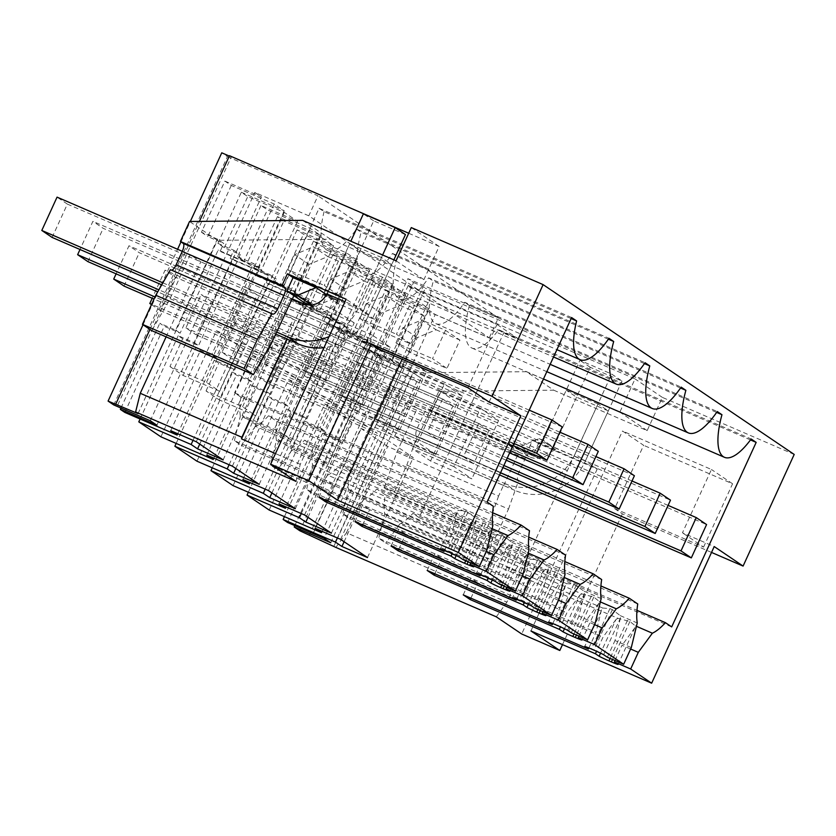 <?xml version="1.0" encoding="UTF-8"?>
<svg xmlns="http://www.w3.org/2000/svg" width="836" height="836" viewBox="0 0 836 836"><rect width="100%" height="100%" fill="white"/><g stroke="black" fill="none" stroke-linecap="round" stroke-linejoin="round"><path stroke-width="0.63" stroke-dasharray="4.18 3.13" d="M284.439 516.638L322.571 433.351L327.033 436.371L342.917 443.237L384.591 352.228L368.707 345.352L392.126 294.209L428.649 310.02L324.138 538.311M287.605 522.5L327.033 436.371M322.571 433.351L338.455 440.217L342.917 443.237M337.378 537.976L412.953 372.898L398.991 363.451L362.531 347.671L324.483 430.77L308.599 423.904L304.137 420.884L291.409 448.692L278.21 439.767L290.949 411.96L306.833 418.836L348.497 327.816L332.613 320.94L356.031 269.809L392.565 285.609L405.753 294.533L369.219 278.722L375.646 283.07L352.228 334.212L368.112 341.078L364.486 348.999L362.531 347.671M338.455 440.217L376.503 357.118L412.953 372.898M376.503 357.118L374.549 355.791L378.165 347.88L384.591 352.228M375.646 283.07L418.533 301.629L428.586 308.421L385.699 289.873L362.281 341.004L368.707 345.352M385.699 289.873L392.126 294.209M356.031 269.809L349.605 265.461L392.492 284.021L382.439 277.218L339.552 258.658L333.136 254.322L369.669 270.122L356.47 261.208L319.948 245.397L313.521 241.05L356.408 259.609L346.355 252.806L303.468 234.258L297.041 229.91L333.574 245.721L320.387 236.797L283.853 220.986L277.427 216.649L320.313 235.198L310.26 228.406L267.374 209.846L260.957 205.51L297.491 221.31L284.292 212.386L247.769 196.585L241.343 192.238L217.924 243.38L224.351 247.728L240.235 254.593L198.56 345.613L182.676 338.737L178.214 335.717L194.098 342.593L232.147 259.494L268.596 275.263L254.635 265.817L218.175 250.048L180.127 333.146L164.243 326.27L159.78 323.25L175.664 330.126L217.339 239.106L223.755 243.454L220.129 251.364L218.175 250.048M217.339 239.106L201.455 232.241L224.863 181.099L231.29 185.446L274.177 203.994L284.23 210.797L241.343 192.238M224.863 181.099L261.396 196.909L254.802 192.447L308.808 215.813L489.248 337.849L435.242 314.482L428.649 310.02M330.732 542.763L435.242 314.482M362.281 341.004L378.165 347.88M269.171 510.033L308.599 423.904M248.344 492.237L286.487 408.94L290.949 411.96M322.111 531.372L398.991 363.451M315.067 528.321L360.839 428.345L387.695 446.508L413.256 457.564L386.399 439.402L360.839 428.345M340.628 539.377L386.399 439.402M367.485 557.549L413.256 457.564M344.098 541.728L387.695 446.508M294.815 525.625L407.874 278.681L498.402 317.847L489.248 337.849M299.873 530.797L413.538 282.516L407.874 278.681M309.404 534.915L423.068 286.633L425.388 288.201L311.724 536.493M413.538 282.516L423.068 286.633M335.873 547.413L346.48 532.762L506.898 602.171L597.991 403.934L608.305 410.915L585.367 461.012L597.228 469.027L538.457 443.602L533.117 455.265L431.47 411.291L440.624 391.29L553.704 390.172L526.377 371.696L619.842 412.138L635.047 378.917L425.388 288.201M526.377 371.696L413.297 372.814L333.951 546.107M406.85 465.056L508.497 509.04L495.173 538.144L393.526 494.16L406.85 465.056L417.018 436.423L518.08 480.01A7.346 2.456 -66.6 0 1 519.062 471.953L525.165 458.619A7.346 2.456 -66.6 0 1 530.149 453.279A7.346 2.456 -66.6 0 1 530.285 453.352L533.117 455.265M393.526 494.16L384.215 487.869L485.862 531.853L495.173 538.144M396.912 452.098L498.57 496.082L503.46 485.402L401.802 441.418L396.912 452.098L384.215 487.869M401.802 441.418L417.321 408.271L406.756 401.123L567.174 470.532M346.48 532.762L406.756 401.123M440.624 391.29L413.297 372.814M431.47 411.291L428.628 409.368A7.346 2.456 113.4 0 0 428.492 409.295A7.346 2.456 113.4 0 0 423.518 414.635L417.415 427.969A7.346 2.456 113.4 0 0 416.422 436.026L417.018 436.423M496.291 616.822L506.898 602.171M597.228 469.027L521.695 634.001M553.704 390.172L647.168 430.613L662.373 397.393L794.2 454.439M711.53 552.429L622.371 513.847L614.638 508.622L643.636 445.306L622.496 431.01L711.436 469.487L682.448 532.814L714.216 546.556M562.503 644.619L622.371 513.847M530.944 630.961L622.496 431.01M615.024 660.524L622.005 645.287L630.637 649.018M463.238 594.856L470.877 578.188L477.878 582.932L385.762 543.076L399.838 523.942L617.846 618.274L629.895 621.503L635.36 625.85L634.869 627.805L618.086 664.463M634.869 627.805L622.005 645.287M617.846 618.274L615.913 619.601L600.551 653.146M615.913 619.601L603.049 637.084L596.549 651.275M470.908 598.168L477.878 582.932L603.049 637.084M588.889 647.963L596.037 632.34L378.75 538.332L385.762 543.076M603.644 654.703L620.437 618.034L620.218 615.61L612.36 609.643L609.914 608.587L602.714 608.033L584.698 646.5M601.481 609.841L596.037 632.34M620.437 618.034L614.993 640.543L631.295 647.597M607.364 657.211L614.993 640.543M578.94 636.123L585.911 620.876L594.553 624.617M427.154 570.445L434.783 553.777L441.795 558.521L349.678 518.665L363.754 499.541L581.751 593.863L593.8 597.092L599.266 601.439L598.785 603.393L581.992 640.052M598.785 603.393L585.911 620.876M581.751 593.863L579.829 595.19L564.467 628.745M579.829 595.19L566.954 612.683L560.465 626.875M434.814 573.757L441.795 558.521L566.954 612.683M552.795 623.552L559.942 607.939L342.666 513.921L349.678 518.665M567.56 630.292L584.343 593.633L584.134 591.209L573.82 584.176L566.62 583.632L565.387 585.43L548.604 622.088M565.387 585.43L559.942 607.939M584.343 593.633L578.899 616.142L595.201 623.186M571.27 632.8L578.899 616.142M542.846 611.712L549.827 596.476L558.458 600.206M391.06 546.033L398.699 529.376L405.7 534.12L313.584 494.254L327.66 475.13L545.668 569.452L557.716 572.681L563.182 577.028L562.691 578.982L545.908 615.651M562.691 578.982L549.827 596.476M545.668 569.452L543.734 570.789L528.373 604.334M543.734 570.789L530.87 588.272L524.371 602.463M398.73 549.356L405.7 534.12L530.87 588.272M516.711 599.151L523.858 583.528L306.572 489.52L313.584 494.254M531.466 605.881L548.259 569.222L548.04 566.798L540.181 560.831L537.736 559.775L530.536 559.221L512.52 597.688M529.303 561.019L523.858 583.528M548.259 569.222L542.815 591.731L559.117 598.785M535.186 608.399L542.815 591.731M506.762 587.3L513.732 572.064L522.375 575.805M354.976 521.633L362.605 504.965L369.616 509.709L277.5 469.853L291.576 450.719L509.573 545.051L521.622 548.28L527.088 552.627L526.607 554.582L509.814 591.24M526.607 554.582L513.732 572.064M509.573 545.051L507.651 546.378L492.289 579.933M507.651 546.378L494.776 563.861L488.287 578.052M362.636 524.945L369.616 509.709L494.776 563.861M480.616 574.74L487.764 559.127L270.488 465.109L277.5 469.853M495.382 581.48L512.165 544.821L511.956 542.386L504.098 536.419L501.642 535.364L494.442 534.81L476.426 573.277M493.209 536.618L487.764 559.127M512.165 544.821L506.72 567.32L523.022 574.374M499.092 583.988L506.72 567.32M470.668 562.9L477.649 547.664L486.28 551.394M529.481 530.735L276.935 421.469L268.523 415.774A66.096 22.06 113.4 0 1 255.482 426.318L473.489 520.64L485.538 523.869L491.004 528.216L490.513 530.17L473.73 566.829M490.513 530.17L477.649 547.664M473.489 520.64L471.556 521.967L456.195 555.522M471.556 521.967L458.692 539.46L452.192 553.651M318.882 497.221L326.521 480.564L333.522 485.298L458.692 539.46M255.482 426.318L241.405 445.442L333.522 485.298L326.552 500.545M444.533 550.339L451.68 534.716L234.393 440.697L241.405 445.442M459.288 557.069L476.081 520.41L475.862 517.986L465.558 510.953L458.358 510.409L457.125 512.207L440.342 548.865M457.125 512.207L451.68 534.716M476.081 520.41L470.637 542.919L486.928 549.973M463.008 559.577L470.637 542.919M402.137 359.271L429.161 300.249L518.101 338.737L496.971 324.441L408.02 285.954L429.161 300.249M489.112 402.053L518.101 338.737M379.032 349.281L408.02 285.954M296.028 481.379L300.27 464.314L391.77 264.469L381.456 257.498L358.519 307.596L346.146 299.225M300.27 464.314L275.472 453.582M138.044 413.611L217.381 240.319L189.542 221.488M166.092 336.856L200.786 261.825L190.221 254.677L170.074 298.682L151.755 330.648M170.429 269.662L171.014 270.059A7.346 2.456 113.4 0 0 171.15 270.132A7.346 2.456 113.4 0 0 171.662 270.195M408.7 233.254L439.13 246.421L423.925 279.642L330.471 239.2L217.381 240.319M149.947 329.426L199.407 221.394M229.482 155.705L231.279 156.928L117.615 405.209M229.315 156.081L231.279 156.928M143.029 324.755L159.582 288.598M161.369 284.7L177.587 249.274M180.973 241.876L190.315 221.477M113.748 404.927L227.423 156.645L221.759 152.81M227.423 156.645L317.962 195.812L308.808 215.813M150.281 420.727L254.802 192.447M156.875 425.19L261.396 196.909M120.959 408.041L159.78 323.25M124.815 412.409L164.243 326.27M177.754 433.738L254.635 265.817M170.711 430.697L216.482 330.711L243.339 348.873L268.899 359.94L242.043 341.778L216.482 330.711M196.272 441.753L242.043 341.778M223.128 459.915L268.899 359.94M199.741 444.104L243.339 348.873M193.022 440.342L268.596 275.263M140.082 419.014L178.214 335.717M297.491 221.31L219.669 391.279L206.482 382.355L169.948 366.555L182.676 338.737M169.948 366.555L183.136 375.469L195.875 347.661L200.337 350.681L216.221 357.547L254.269 274.448L290.719 290.228L213.838 458.149M160.899 436.81L200.337 350.681M206.795 455.097L252.566 355.122L279.433 373.284L304.994 384.341L278.137 366.178L252.566 355.122M232.356 466.164L278.137 366.178M259.212 484.326L304.994 384.341M235.836 468.505L279.433 373.284M229.106 464.753L304.691 299.675L290.719 290.228M176.166 443.414L214.309 360.128L230.193 367.004L268.231 283.895L304.691 299.675M333.574 245.721L255.764 415.68L242.565 406.766L206.032 390.955L219.231 399.88L231.959 372.072L236.421 375.082L252.305 381.958L290.353 298.86L326.813 314.629L249.933 482.55M196.993 461.221L236.421 375.082M214.309 360.128L218.771 363.148L234.655 370.014L276.319 279.005L260.435 272.128L283.853 220.986M206.032 390.955L218.771 363.148M242.889 479.509L288.66 379.523L315.517 397.696L341.078 408.752L314.221 390.59L288.66 379.523M268.45 490.565L314.221 390.59M295.307 508.727L341.078 408.752M271.919 492.916L315.517 397.696M265.2 489.164L340.774 324.075L326.813 314.629M212.26 467.826L250.392 384.539L266.276 391.405L304.325 308.306L340.774 324.075M369.669 270.122L291.848 440.091L278.66 431.167L242.126 415.367L255.314 424.291L268.053 396.473L272.515 399.493L288.399 406.369L326.448 323.271L362.897 339.04L286.016 506.961M233.077 485.622L272.515 399.493M250.392 384.539L254.855 387.549L270.739 394.425L312.413 303.405L296.529 296.54L319.948 245.397M242.126 415.367L254.855 387.549M278.973 503.909L324.744 403.934L351.611 422.096L377.172 433.163L350.315 414.99L324.744 403.934M304.534 514.976L350.315 414.99M331.39 533.138L377.172 433.163M308.014 517.327L351.611 422.096M301.284 513.565L376.869 348.487L362.897 339.04M286.487 408.94L302.371 415.816L340.409 332.718L376.869 348.487M386.284 425.911L401.541 392.586L391.238 385.615L375.981 418.94L386.284 425.911L473.719 463.74L488.976 430.415L401.541 392.586M428.586 308.421L401.541 367.474L391.488 360.682L364.486 348.999M401.541 367.474L374.549 355.791M206.482 382.355L284.292 212.386M224.351 247.728L247.769 196.585M284.23 210.797L257.185 269.85L230.193 258.167L233.808 250.257L240.235 254.593M217.924 243.38L233.808 250.257M257.185 269.85L247.132 263.047L220.129 251.364M274.177 203.994L247.132 263.047M231.29 185.446L207.871 236.578L223.755 243.454M201.455 232.241L207.871 236.578M498.402 317.847L317.962 195.812M418.533 301.629L391.488 360.682M369.219 278.722L345.811 329.865L352.228 334.212M345.811 329.865L361.695 336.741L368.112 341.078M304.137 420.884L320.021 427.75L361.695 336.741M405.753 294.533L327.942 464.502L291.409 448.692M392.565 285.609L314.744 455.578L327.942 464.502M314.744 455.578L278.21 439.767M349.605 265.461L326.197 316.604L332.613 320.94M392.492 284.021L365.457 343.073L338.455 331.39L342.081 323.469L348.497 327.816M326.197 316.604L342.081 323.469M365.457 343.073L355.404 336.271L328.402 324.587L332.028 316.677L316.144 309.801L339.552 258.658M382.439 277.218L355.404 336.271M333.136 254.322L309.717 305.464L316.144 309.801M309.717 305.464L325.601 312.33L332.028 316.677M268.053 396.473L283.937 403.349L325.601 312.33M291.848 440.091L255.314 424.291M278.66 431.167L356.47 261.208M313.521 241.05L290.102 292.192L296.529 296.54M356.408 259.609L329.363 318.662L302.371 306.979L305.986 299.069L312.413 303.405M290.102 292.192L305.986 299.069M329.363 318.662L319.31 311.87L292.307 300.187L295.934 292.266L280.05 285.4L303.468 234.258M346.355 252.806L319.31 311.87M297.041 229.91L273.633 281.053L280.05 285.4M273.633 281.053L289.517 287.929L295.934 292.266M231.959 372.072L247.843 378.938L289.517 287.929M255.764 415.68L219.231 399.88M242.565 406.766L320.387 236.797M277.427 216.649L254.019 267.792L260.435 272.128M320.313 235.198L293.279 294.262L266.276 282.578L269.903 274.657L276.319 279.005M254.019 267.792L269.903 274.657M293.279 294.262L283.226 287.459L256.224 275.775L259.85 267.865L243.966 260.989L267.374 209.846M310.26 228.406L283.226 287.459M260.957 205.51L237.539 256.642L243.966 260.989M237.539 256.642L253.423 263.518L259.85 267.865M195.875 347.661L211.759 354.537L253.423 263.518M219.669 391.279L183.136 375.469M320.021 427.75L324.483 430.77M302.371 415.816L306.833 418.836M439.13 246.421L411.291 227.591M662.373 397.393L635.047 378.917M647.168 430.613L619.842 412.138M597.991 403.934L566.233 390.193L543.295 440.29L539.324 438.576L520.514 446.414L510.19 441.941L508.664 445.274L518.968 452.245L417.321 408.271M608.305 410.915L576.537 397.163L566.233 390.193M498.57 496.082L485.862 531.853M503.46 485.402L402.064 441.596M503.711 485.57L518.968 452.245M567.425 470.699L508.664 445.274M508.497 509.04L518.665 480.407M576.537 397.163L553.599 447.27L543.295 440.29L579.912 360.306L611.68 374.058L621.984 381.028L590.216 367.286L553.599 447.27L543.295 440.29A18.361 17.274 124.1 0 1 519.783 450.081L273.591 343.565L258.334 376.89L504.516 483.407L514.83 490.387L268.649 383.87L258.334 376.89M621.984 381.028L585.367 461.012L553.599 447.27A18.361 17.274 -55.9 0 1 530.087 457.062L519.783 450.081M555.815 449.737L532.783 439.767L526.68 453.102L537.005 457.564L555.815 449.737L539.324 438.576M538.457 443.602L532.783 439.767M526.68 453.102L510.19 441.941M614.638 508.622L703.588 547.11L682.448 532.814M703.588 547.11L732.576 483.783L643.636 445.306M732.576 483.783L711.436 469.487M475.862 517.986L492.885 525.353M487.116 502.081L234.582 392.815L240.852 397.058L493.386 506.323M240.852 397.058A66.096 22.06 113.4 0 0 240.35 416.077L458.358 510.409M571.605 317.555L319.059 208.289L234.582 392.815M319.059 208.289L324.065 211.665L571.134 318.568M324.065 211.665A62.418 20.837 113.4 0 0 327.545 250.413A62.418 20.837 113.4 0 0 356.429 229.043L608.974 338.308M356.429 229.043L361.152 232.23A62.418 20.837 113.4 0 0 363.639 274.814A62.418 20.837 113.4 0 0 392.523 253.444L645.058 362.709M608.357 339.197L361.152 232.23M392.523 253.444L397.246 256.642A62.418 20.837 113.4 0 0 399.723 299.225A62.418 20.837 113.4 0 0 428.607 277.855L681.152 387.12M644.452 363.597L397.246 256.642M428.607 277.855L433.33 281.053A62.418 20.837 113.4 0 0 435.817 323.636A62.418 20.837 113.4 0 0 464.701 302.256L717.236 411.531M680.535 388.008L433.33 281.053M464.701 302.256L469.424 305.453L716.63 412.409M469.424 305.453A62.418 20.837 113.4 0 0 471.901 348.037A62.418 20.837 113.4 0 0 498.632 329.729L751.167 438.994M750.488 439.914L503.627 333.115L498.632 329.729M671.684 626.906L419.149 517.641L503.627 333.115M419.149 517.641L412.88 513.398L636.98 610.364M399.838 523.942A66.096 22.06 113.4 0 0 412.88 513.398M635.36 625.85L636.436 626.31M637.743 603.958L385.208 494.682A66.096 22.06 113.4 0 0 384.706 513.712L378.75 538.332M384.706 513.712L602.714 608.033M620.218 615.61L637.241 622.977M385.208 494.682L376.785 488.987L600.896 585.952M363.754 499.541A66.096 22.06 113.4 0 0 376.785 488.987M599.266 601.439L600.352 601.91M601.659 579.547L349.114 470.281A66.096 22.06 113.4 0 0 348.612 489.3L342.666 513.921M348.612 489.3L566.62 583.632M584.134 591.209L601.157 598.566M349.114 470.281L340.701 464.586L564.802 561.552M327.66 475.13A66.096 22.06 113.4 0 0 340.701 464.586M563.182 577.028L564.258 577.498M565.564 555.135L313.03 445.87A66.096 22.06 113.4 0 0 312.528 464.9L306.572 489.52M312.528 464.9L530.536 559.221M548.04 566.798L565.063 574.165M313.03 445.87L304.607 440.175L528.718 537.14M291.576 450.719A66.096 22.06 113.4 0 0 304.607 440.175M527.088 552.627L528.174 553.098M276.935 421.469A66.096 22.06 113.4 0 0 276.434 440.488L270.488 465.109M276.434 440.488L494.442 534.81M511.956 542.386L528.979 549.754M268.523 415.774L492.623 512.74M491.004 528.216L492.08 528.686M234.393 440.697L240.35 416.077M467.972 387.758L496.971 324.441M423.925 279.642L396.086 260.811M330.471 239.2L302.622 220.37M391.77 264.469L360.002 250.727L349.688 243.746L326.751 293.854L350.848 241.238M381.456 257.498L349.688 243.746M292.13 298.828L302.433 305.809L200.786 261.825M360.002 250.727L337.065 300.824L310.062 289.141L303.99 302.423M303.395 303.708L302.433 305.809M310.062 289.141L303.708 302.298M309.957 305.004L314.033 306.77L332.843 298.933L326.406 294.575M332.843 298.933L309.811 288.963M405.45 234.582L373.682 220.84L337.065 300.824L326.751 293.854L337.065 300.824A18.361 17.274 -55.9 0 1 313.552 310.616L303.249 303.646M329.018 336.636A55.082 51.811 124.1 0 0 358.519 307.596L344.996 301.744M161.735 284.857L185.529 295.15M275.65 334.076L185.268 294.972M190.221 254.677L291.868 298.661M170.074 298.682L271.721 342.666M175.664 330.126L180.127 333.146M232.147 259.494L230.193 258.167M241.928 328.287L257.185 294.962L246.881 287.981L231.624 321.306L241.928 328.287L329.363 366.116L344.62 332.791L257.185 294.962M194.098 342.593L198.56 345.613M211.759 354.537L216.221 357.547M256.224 275.775L254.269 274.448M268.231 283.895L266.276 282.578M278.022 352.688L293.279 319.362L282.965 312.392L267.708 345.717L278.022 352.688L365.457 390.516L380.714 357.191L293.279 319.362M230.193 367.004L234.655 370.014M247.843 378.938L252.305 381.958M292.307 300.187L290.353 298.86M304.325 308.306L302.371 306.979M314.106 377.099L329.363 343.774L319.059 336.803L303.802 370.129L314.106 377.099L401.541 414.928L416.798 381.603L329.363 343.774M266.276 391.405L270.739 394.425M283.937 403.349L288.399 406.369M328.402 324.587L326.448 323.271M340.409 332.718L338.455 331.39M350.2 401.51L365.457 368.174L355.143 361.204L339.886 394.529L350.2 401.51L437.636 439.339L452.893 406.003L365.457 368.174M488.976 430.415L478.662 423.444L391.238 385.615M478.662 423.444L463.405 456.769L375.981 418.94M463.405 456.769L473.719 463.74M537.005 457.564L520.514 446.414M430.571 460.991L457.271 402.67L439.224 390.464L412.524 448.786L430.571 460.991L471.859 478.85L498.57 420.529L480.522 408.334L453.823 466.655L471.859 478.85M409.4 305.913L396.431 334.243L410.873 344.004L374.34 328.203L381.206 313.197L400.016 305.37L385.574 295.61L409.4 305.913L423.842 315.674L410.873 344.004M373.316 281.513L360.347 309.832L374.779 319.603L338.246 303.792L345.111 288.796L363.921 280.959L349.49 271.198L373.316 281.513L387.747 291.273L374.779 319.603M367.046 341.652L340.346 399.974L358.393 412.169L385.093 353.847L367.046 341.652L408.344 359.511L381.644 417.833L340.346 399.974M327.837 256.558L351.663 266.862L337.221 257.101L324.253 285.431L338.695 295.192L302.162 279.381L309.027 264.385L327.837 256.558L313.395 246.787L337.221 257.101M351.663 266.862L338.695 295.192M376.44 424.375L394.477 436.58L421.177 378.259L403.14 366.053L376.44 424.375L417.728 442.244L435.775 454.45L394.477 436.58M286.215 363.357L312.915 305.035L294.868 292.83L268.168 351.151L286.215 363.357L327.503 381.226L354.213 322.905L312.915 305.035M445.494 330.325L432.525 358.654L446.957 368.415L410.424 352.604L417.289 337.608L436.099 329.781L421.668 320.01L445.494 330.325L459.925 340.085L446.957 368.415M304.252 375.563L322.299 387.768L348.999 329.447L330.962 317.241L304.252 375.563L345.55 393.432L363.597 405.638L322.299 387.768M314.033 306.77L311.337 304.941M344.62 332.791L334.306 325.81L246.881 287.981M334.306 325.81L319.049 359.135L231.624 321.306M319.049 359.135L329.363 366.116M380.714 357.191L370.4 350.221L282.965 312.392M370.4 350.221L355.143 383.546L267.708 345.717M355.143 383.546L365.457 390.516M416.798 381.603L406.484 374.632L319.059 336.803M406.484 374.632L391.227 407.958L303.802 370.129M391.227 407.958L401.541 414.928M452.893 406.003L442.578 399.033L355.143 361.204M442.578 399.033L427.321 432.358L339.886 394.529M427.321 432.358L437.636 439.339M498.57 420.529L457.271 402.67M453.823 466.655L412.524 448.786M480.522 408.334L439.224 390.464M374.34 328.203L359.898 318.432L396.431 334.243M359.898 318.432L366.764 303.437L385.574 295.61M400.016 305.37L423.842 315.674M338.246 303.792L323.814 294.032L360.347 309.832M323.814 294.032L330.68 279.036L349.49 271.198M363.921 280.959L387.747 291.273M381.644 417.833L399.681 430.038L426.391 371.717L408.344 359.511M426.391 371.717L385.093 353.847M399.681 430.038L358.393 412.169M302.162 279.381L287.72 269.62L324.253 285.431M287.72 269.62L294.585 254.625L313.395 246.787M435.775 454.45L462.475 396.128L444.428 383.923L417.728 442.244M444.428 383.923L403.14 366.053M462.475 396.128L421.177 378.259M354.213 322.905L336.166 310.699L309.466 369.021L327.503 381.226M309.466 369.021L268.168 351.151M336.166 310.699L294.868 292.83M410.424 352.604L395.992 342.844L432.525 358.654M395.992 342.844L402.858 327.848L421.668 320.01M436.099 329.781L459.925 340.085M363.597 405.638L390.297 347.316L372.25 335.111L345.55 393.432M372.25 335.111L330.962 317.241M390.297 347.316L348.999 329.447M381.206 313.197L366.764 303.437M345.111 288.796L330.68 279.036M309.027 264.385L294.585 254.625M417.289 337.608L402.858 327.848M247.56 325.956L237.246 318.986L221.989 352.311L232.303 359.281L247.56 325.956L706.577 524.559M668.089 505.393L237.246 318.986M500.513 472.821L221.989 352.311M499.552 474.921L232.303 359.281M211.466 301.556L201.152 294.575L185.895 327.9L196.209 334.881L211.466 301.556L670.482 500.158M631.995 480.993L201.152 294.575M503.868 465.485L185.895 327.9M502.917 467.585L196.209 334.881M634.399 475.747L175.382 277.144L165.068 270.174L152.204 298.253M595.911 456.581L165.068 270.174M507.233 458.149L151.64 304.283M151.483 304.628L160.125 310.469L175.382 277.144M506.271 460.239L160.125 310.469M598.304 451.346L139.288 252.733L128.974 245.763L116.12 273.853M559.817 432.181L128.974 245.763M510.587 450.803L154.994 296.947M509.636 452.903L154.033 299.048M124.031 286.069L139.288 252.733M562.22 426.935L103.204 228.332L92.89 221.352L80.005 249.494M529.209 410.142L92.89 221.352M513.952 443.467L158.871 289.831M512.99 445.567L157.722 291.848M87.947 261.658L103.204 228.332M268.649 383.87L283.906 350.545L273.591 343.565M504.516 483.407A55.082 51.811 124.1 0 0 575.053 454.042L585.367 461.012A55.082 51.811 124.1 0 1 514.83 490.387M575.053 454.042L611.68 374.058M283.906 350.545L530.087 457.062M590.216 367.286L579.912 360.306M52.114 237.424L67.371 204.099L57.057 197.129M162.884 282.84L276.591 332.038M393.881 259.86L368.833 314.566A55.082 51.811 124.1 0 1 323.95 347.703M291.848 298.713L182.3 251.312M368.833 314.566L358.519 307.596L382.616 254.98M67.371 204.099L313.552 310.616M373.682 220.84L363.378 213.87M629.895 621.503L612.516 659.437M627.439 620.437L610.071 658.381M609.914 608.587L591.397 649.018M612.36 609.643L593.853 650.084M593.8 597.092L576.432 635.036M591.355 596.037L573.987 633.97M573.82 584.176L555.313 624.617M576.276 585.242L557.758 625.673M557.716 572.681L540.338 610.625M555.261 571.625L537.893 609.569M537.736 559.775L519.219 600.206M540.181 560.831L521.674 601.272M521.622 548.28L504.254 586.224M519.177 547.214L501.809 585.158M501.642 535.364L483.135 575.805M504.098 536.419L485.58 576.861M485.538 523.869L468.16 561.813M483.083 522.813L465.715 560.757M465.558 510.953L447.041 551.394M468.003 512.019L449.496 552.45M428.628 409.368L530.285 453.352M525.165 458.619L423.518 414.635M417.415 427.969L519.062 471.953M518.08 480.01L416.422 436.026M171.014 270.059L272.672 314.043M530.149 453.279L428.492 409.295M327.545 250.413L556.901 349.647M363.639 274.814L553.547 356.982M399.723 299.225L550.182 364.329M435.817 323.636L546.828 371.665M471.901 348.037L543.463 379.001M171.15 270.132L272.808 314.117"/><path stroke-width="1.25" d="M610.071 658.381L608.932 660.879L611.377 661.934A11.014 0.648 24.6 0 0 618.086 664.463L614.376 661.955L630.668 668.999L651.652 683.19L530.944 630.961L559.817 650.492L521.695 634.001L496.291 616.822L335.873 547.413L299.873 530.797L294.199 526.962L330.732 542.763L324.138 538.311L287.605 522.5L283.143 519.48L284.439 516.638M283.143 519.48L335.476 542.125L341.924 546.483L367.485 557.549L340.628 539.377L315.067 528.321L321.505 532.678L269.171 510.033L247.048 495.079L299.392 517.724L305.83 522.082L331.39 533.138L304.534 514.976L278.973 503.909L285.421 508.278L286.016 506.961M608.932 660.879A11.014 0.648 24.6 0 1 599.13 656.26L595.42 653.752L596.549 651.275M470.908 598.168L470.25 599.59L595.42 653.752M470.25 599.59L463.238 594.856L588.408 649.008L588.889 647.963M573.987 633.97L572.838 636.468L575.293 637.534A11.014 0.648 24.6 0 0 581.992 640.052L578.282 637.544L594.584 644.598L623.656 664.265L607.364 657.211L603.644 654.703A11.014 0.648 24.6 0 0 593.853 650.084L591.397 649.018A11.014 0.648 24.6 0 0 584.698 646.5L588.408 649.008M572.838 636.468A11.014 0.648 24.6 0 1 563.046 631.849L559.326 629.341L560.465 626.875M434.814 573.757L434.166 575.189L559.326 629.341M434.166 575.189L427.154 570.445L552.314 624.596L552.795 623.552M537.893 609.569L536.754 612.067L539.199 613.122A11.014 0.648 24.6 0 0 545.908 615.651L542.198 613.133L558.49 620.187L573.036 630.02L587.572 639.853L571.27 632.8L567.56 630.292A11.014 0.648 24.6 0 0 557.758 625.673L555.313 624.617A11.014 0.648 24.6 0 0 548.604 622.088L552.314 624.596M536.754 612.067A11.014 0.648 24.6 0 1 526.952 607.448L523.242 604.94L524.371 602.463M398.73 549.356L398.072 550.778L523.242 604.94M398.072 550.778L391.06 546.033L516.23 600.196L516.711 599.151M501.809 585.158L500.659 587.656L503.115 588.711A11.014 0.648 24.6 0 0 509.814 591.24L506.104 588.732L522.406 595.786L536.942 605.609L551.478 615.442L535.186 608.399L531.466 605.881A11.014 0.648 24.6 0 0 521.674 601.272L519.219 600.206A11.014 0.648 24.6 0 0 512.52 597.688L516.23 600.196M500.659 587.656A11.014 0.648 24.6 0 1 490.868 583.037L487.148 580.529L488.287 578.052M362.636 524.945L361.988 526.377L487.148 580.529M361.988 526.377L354.976 521.633L480.136 575.785L480.616 574.74M468.16 561.813L467.021 564.31A11.014 0.648 24.6 0 0 473.73 566.829L470.02 564.321L486.312 571.375L515.394 591.042L499.092 583.988L495.382 581.48A11.014 0.648 24.6 0 0 485.58 576.861L483.135 575.805A11.014 0.648 24.6 0 0 476.426 573.277L480.136 575.785M467.021 564.31L464.576 563.245A11.014 0.648 24.6 0 1 454.774 558.636L451.064 556.118L452.192 553.651M326.552 500.545L325.894 501.966L451.064 556.118M325.894 501.966L318.882 497.221L444.052 551.384L440.342 548.865A11.014 0.648 24.6 0 1 447.041 551.394L449.496 552.45A11.014 0.648 24.6 0 1 459.288 557.069L463.008 559.577L479.3 566.63L458.316 552.439L337.608 500.21L308.735 480.69L270.624 464.199L296.028 481.379L135.61 411.97L140.26 393.286L241.907 437.27L286.926 338.956L275.65 334.076M285.421 508.278L233.077 485.622L210.965 470.668L263.298 493.313L269.746 497.671L295.307 508.727L268.45 490.565L242.889 479.509L249.327 483.866L196.993 461.221L174.87 446.257L227.214 468.902L233.652 473.26L259.212 484.326L232.356 466.164L206.795 455.097L213.243 459.455L160.899 436.81L138.786 421.856L191.12 444.501L197.568 448.859L223.128 459.915L196.272 441.753L170.711 430.697L177.148 435.054L124.815 412.409L120.353 409.389L156.875 425.19L150.281 420.727L113.748 404.927L108.084 401.092L138.044 413.611L135.61 411.97M335.476 542.125L337.378 537.976M247.048 495.079L248.344 492.237M321.505 532.678L322.111 531.372M341.924 546.483L344.098 541.728M294.199 526.962L294.815 525.625M270.624 464.199L346.146 299.225L287.385 273.8L282.045 285.463L180.388 241.479L189.542 221.488L302.622 220.37L396.086 260.811L411.291 227.591L543.118 284.627L794.2 454.439L743.089 566.077L711.53 552.429M559.817 650.492L562.503 644.619M651.652 683.19L714.216 546.556L743.089 566.077M543.118 284.627L492.007 396.274L371.299 344.045L379.032 349.281L467.972 387.758L489.112 402.053L520.88 415.805L492.007 396.274M458.316 552.439L520.88 415.805M479.3 566.63L486.928 549.973L492.885 525.353A66.096 22.06 -66.6 0 1 493.386 506.323L487.116 502.081L571.605 317.555L576.61 320.94A62.418 20.837 -66.6 0 0 580.09 359.679A62.418 20.837 -66.6 0 0 608.974 338.308L613.697 341.496L608.357 339.197M636.98 610.364L665.414 622.663L671.684 626.906L756.172 442.38L751.167 438.994A62.418 20.837 -66.6 0 1 724.446 457.302A62.418 20.837 -66.6 0 1 721.959 414.719L717.236 411.531A62.418 20.837 -66.6 0 1 688.352 432.902A62.418 20.837 -66.6 0 1 685.875 390.318L681.152 387.12A62.418 20.837 -66.6 0 1 652.268 408.49A62.418 20.837 -66.6 0 1 649.781 365.907L645.058 362.709A62.418 20.837 -66.6 0 1 616.174 384.09A62.418 20.837 -66.6 0 1 613.697 341.496M665.414 622.663A66.096 22.06 -66.6 0 1 652.373 633.207L638.296 652.341L630.668 668.999M630.637 649.018L638.296 652.341M614.376 661.955L615.024 660.524M600.551 653.146L599.13 656.26M623.656 664.265L631.295 647.597L637.241 622.977A66.096 22.06 -66.6 0 1 637.743 603.958L629.32 598.262A66.096 22.06 -66.6 0 1 616.289 608.807L602.213 627.93L594.584 644.598M594.553 624.617L602.213 627.93M578.282 637.544L578.94 636.123M564.467 628.745L563.046 631.849M587.572 639.853L595.201 623.186L601.157 598.566A66.096 22.06 -66.6 0 1 601.659 579.547L593.236 573.851A66.096 22.06 -66.6 0 1 580.194 584.395L566.118 603.529L558.49 620.187M558.458 600.206L566.118 603.529M542.198 613.133L542.846 611.712M528.373 604.334L526.952 607.448M551.478 615.442L559.117 598.785L565.063 574.165A66.096 22.06 -66.6 0 1 565.564 555.135L557.142 549.44A66.096 22.06 -66.6 0 1 544.111 559.995L530.034 579.118L522.406 595.786M522.375 575.805L530.034 579.118M506.104 588.732L506.762 587.3M492.289 579.933L490.868 583.037M515.394 591.042L523.022 574.374L528.979 549.754A66.096 22.06 -66.6 0 1 529.481 530.735L521.058 525.039A66.096 22.06 -66.6 0 1 508.016 535.583L493.94 554.707L486.312 571.375M486.28 551.394L493.94 554.707M470.02 564.321L470.668 562.9M456.195 555.522L454.774 558.636M444.052 551.384L444.533 550.339M337.608 500.21L402.137 359.271M308.735 480.69L371.299 344.045M275.472 453.582L241.51 438.89L241.907 437.27M140.26 393.286L166.092 336.856M142.444 324.358L151.755 330.648L253.402 374.632L244.102 368.342L142.444 324.358L155.768 295.254L170.429 269.662L272.808 314.117M171.662 270.195A7.346 2.456 113.4 0 0 176.135 264.793L277.782 308.777L283.885 295.442C285.619 291.294 285.943 288.608 284.877 287.385L282.045 285.463M180.388 241.479L183.23 243.401A7.346 2.456 113.4 0 1 182.238 251.458L176.135 264.793M408.7 233.254L229.482 155.705L199.407 221.394M115.807 403.997L149.947 329.426M190.315 221.477L221.759 152.81L229.315 156.081M108.084 401.092L143.029 324.755M159.582 288.598L161.369 284.7M177.587 249.274L180.973 241.876M120.353 409.389L120.959 408.041M177.148 435.054L177.754 433.738M197.568 448.859L199.741 444.104M191.12 444.501L193.022 440.342M138.786 421.856L140.082 419.014M213.243 459.455L213.838 458.149M233.652 473.26L235.836 468.505M227.214 468.902L229.106 464.753M174.87 446.257L176.166 443.414M249.327 483.866L249.933 482.55M269.746 497.671L271.919 492.916M263.298 493.313L265.2 489.164M210.965 470.668L212.26 467.826M305.83 522.082L308.014 517.327M299.392 517.724L301.284 513.565M571.134 318.568L576.61 320.94M649.781 365.907L644.452 363.597M685.875 390.318L680.535 388.008M716.63 412.409L721.959 414.719M756.172 442.38L750.488 439.914M636.436 626.31L652.373 633.207M629.32 598.262L600.896 585.952M600.352 601.91L616.289 608.807M593.236 573.851L564.802 561.552M564.258 577.498L580.194 584.395M557.142 549.44L528.718 537.14M528.174 553.098L544.111 559.995M492.623 512.74L521.058 525.039M492.08 528.686L508.016 535.583M272.087 313.646L257.425 339.238L244.102 368.342M292.13 298.828L271.721 342.666L253.402 374.632M303.99 302.423L303.395 303.708M309.957 305.004L303.708 302.298L286.947 290.97L297.271 295.432L316.081 287.605L293.049 277.636L286.947 290.97M293.049 277.636L287.385 273.8M272.672 314.043C274.114 314.482 275.817 312.727 277.782 308.777M326.406 294.575L316.081 287.605M344.996 301.744L326.751 293.854A18.361 17.274 124.1 0 1 303.249 303.646L291.848 298.713M323.95 347.703A55.082 51.811 124.1 0 1 298.295 343.941L287.176 339.134L241.51 438.89M257.425 339.238L155.768 295.254M311.337 304.941L297.271 295.432M706.577 524.559L696.263 517.588L681.006 550.914L691.32 557.894L706.577 524.559M696.263 517.588L668.089 505.393M681.006 550.914L500.513 472.821M691.32 557.894L499.552 474.921M670.482 500.158L660.179 493.188L644.911 526.513L655.225 533.483L670.482 500.158M660.179 493.188L631.995 480.993M644.911 526.513L503.868 465.485M655.225 533.483L502.917 467.585M634.399 475.747L624.084 468.777L608.827 502.102L619.142 509.072L634.399 475.747M624.084 468.777L595.911 456.581M152.204 298.253L149.811 303.499L151.483 304.628M608.827 502.102L507.233 458.149M151.64 304.283L149.811 303.499M619.142 509.072L506.271 460.239M598.304 451.346L588.001 444.365L572.733 477.69L583.047 484.671L598.304 451.346M588.001 444.365L559.817 432.181M116.12 273.853L113.717 279.088L124.031 286.069L154.033 299.048M572.733 477.69L510.587 450.803M154.994 296.947L113.717 279.088M583.047 484.671L509.636 452.903M562.22 426.935L551.906 419.965L536.649 453.29L546.963 460.26L562.22 426.935M551.906 419.965L529.209 410.142M80.005 249.494L77.633 254.687L87.947 261.658L157.722 291.848M536.649 453.29L513.952 443.467M158.871 289.831L77.633 254.687M546.963 460.26L512.99 445.567M161.735 284.857L52.114 237.424L41.8 230.454L57.057 197.129L182.3 251.312M41.8 230.454L162.884 282.84M276.591 332.038L287.981 336.971L298.295 343.941M329.018 336.636A55.082 51.811 124.1 0 1 287.981 336.971M382.616 254.98L395.146 227.611L405.45 234.582L393.881 259.86M350.848 241.238L363.378 213.87L395.146 227.611M612.516 659.437L611.377 661.934M576.432 635.036L575.293 637.534M540.338 610.625L539.199 613.122M504.254 586.224L503.115 588.711M465.715 560.757L464.576 563.245M183.23 243.401L284.877 287.385M182.238 251.458L283.885 295.442M556.901 349.647L580.09 359.679M553.547 356.982L616.174 384.09M550.182 364.329L652.268 408.49M546.828 371.665L688.352 432.902M543.463 379.001L724.446 457.302"/></g></svg>
